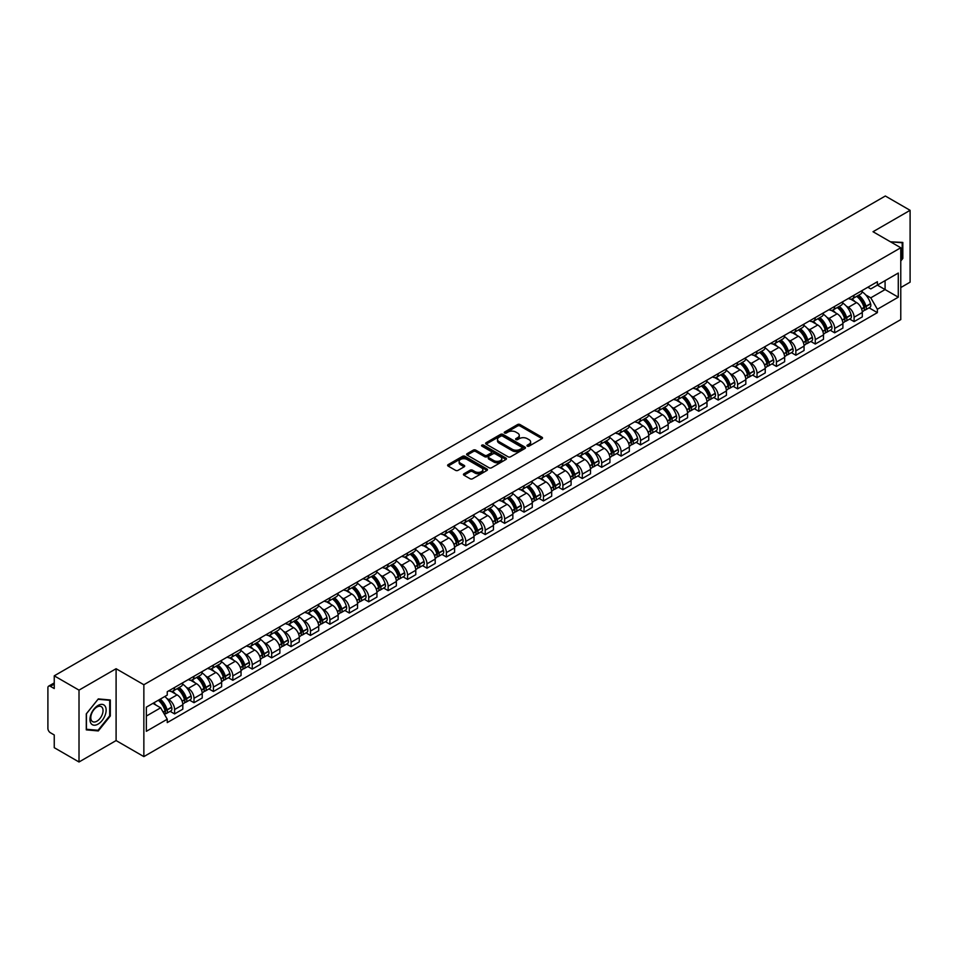 <?xml version="1.0" encoding="UTF-8"?>
<svg xmlns="http://www.w3.org/2000/svg" width="958" height="958" viewBox="0 0 958 958"><rect width="100%" height="100%" fill="white"/><g stroke="black" fill="none" stroke-linecap="round" stroke-linejoin="round"><path stroke-width="1.44" d="M527.319 446.153A1.209 0.695 0 0 0 529.032 446.153L542.012 438.656A1.724 0.994 0 0 0 542.515 437.95A1.724 0.994 0 0 0 542.012 437.243L520.026 424.55A1.724 0.994 0 0 0 517.583 424.55L504.603 432.046A1.209 0.695 0 0 0 506.315 433.028L507.991 432.058A5.532 3.197 0 0 1 515.811 432.058L517.643 433.124A5.532 3.197 0 0 1 519.26 435.375A5.532 3.197 0 0 1 517.643 437.626L515.967 438.596A1.209 0.695 0 0 0 517.667 439.59L519.356 438.62A5.532 3.197 0 0 1 527.175 438.62L529.008 439.674A5.532 3.197 0 0 1 530.624 441.937A5.532 3.197 0 0 1 529.008 444.189L527.319 445.159A1.209 0.695 0 0 0 527.319 446.153L527.319 445.159M463.947 473.779A1.724 0.994 0 0 0 463.444 474.485A1.724 0.994 0 0 0 463.947 475.192L470.127 478.749A1.724 0.994 0 0 0 472.569 478.749L486.975 470.426A1.724 0.994 0 0 0 487.49 469.719A1.724 0.994 0 0 0 486.975 469.013L464.989 456.319A1.724 0.994 0 0 0 462.546 456.319L448.128 464.642A1.724 0.994 0 0 0 447.626 465.349A1.724 0.994 0 0 0 448.128 466.055L455.589 470.354A1.724 0.994 0 0 0 458.032 470.354L464.199 466.797A1.724 0.994 0 0 0 464.702 466.091A1.724 0.994 0 0 0 464.199 465.384L460.499 463.253A4.622 2.67 0 0 1 459.145 461.361A4.622 2.67 0 0 1 461.995 458.894A4.622 2.67 0 0 1 467.037 459.481L481.515 467.839A4.622 2.67 0 0 1 482.868 469.719A4.622 2.67 0 0 1 480.018 472.186A4.622 2.67 0 0 1 474.976 471.611L472.569 470.21A1.724 0.994 0 0 0 470.127 470.21L463.947 473.779L463.947 475.192M143.856 684.742L116.098 668.72L79.011 690.131L54.247 675.833L885.336 196.007L910.1 210.317L873.013 231.728L900.771 247.751L143.856 684.742L143.856 756.604L900.771 319.601L900.771 247.751M508.111 456.81A1.724 0.994 0 0 0 510.554 456.81L524.972 448.488A1.724 0.994 0 0 0 525.475 447.793A1.724 0.994 0 0 0 524.972 447.087L502.986 434.393A1.724 0.994 0 0 0 500.543 434.393L486.125 442.716A1.724 0.994 0 0 0 485.622 443.41A1.724 0.994 0 0 0 486.125 444.117L508.111 456.81M482.389 446.404A1.209 0.695 0 0 1 483.622 446.584L483.622 445.147L505.98 458.056A1.724 0.994 0 0 1 506.483 458.75A1.724 0.994 0 0 1 505.98 459.457L491.562 467.779A1.724 0.994 0 0 1 489.119 467.779L467.133 455.086L473.3 451.553L473.3 450.116L467.133 453.673A1.724 0.994 0 0 0 466.618 454.379A1.724 0.994 0 0 0 467.133 455.086L467.133 453.673M473.3 451.553A1.724 0.994 0 0 1 475.743 451.553L475.743 450.116A1.724 0.994 0 0 0 473.3 450.116M475.743 450.116L484.664 455.266A1.724 0.994 0 0 0 487.107 455.266L491.191 452.906A1.724 0.994 0 0 0 491.705 452.2A1.724 0.994 0 0 0 491.191 451.493L481.91 446.129A1.209 0.695 0 0 1 483.622 445.147M79.011 690.131L79.011 761.993L54.247 747.683L54.247 734.966L50.391 732.738A3.521 2.036 -120 0 1 47.9 728.427L47.9 687.76A3.521 2.036 -120 0 1 48.63 686.156L54.247 682.91M900.771 287.556L910.1 282.167L910.1 210.317M79.011 761.993L116.098 740.57L143.856 756.604M54.247 675.833L54.247 688.551L50.391 686.323A3.521 2.036 -120 0 0 48.63 686.156M854.093 295.172A8.095 4.67 60 0 1 852.416 298.8L860.631 294.058A8.095 4.67 -120 0 0 862.308 290.43M846.297 306.117L848.369 307.314A8.095 4.67 60 0 1 854.093 317.23L862.308 312.488A8.095 4.67 -120 0 0 856.584 302.572L850.704 299.171M862.308 312.488L862.308 316.87L854.093 321.613L849.638 319.038M852.416 298.8A8.095 4.67 60 0 1 848.429 298.441M854.093 317.23L854.093 321.613M834.681 306.38A8.095 4.67 60 0 1 833.005 310.009L841.22 305.267A8.095 4.67 -120 0 0 842.896 301.638M830.227 330.247L834.681 332.821L842.896 328.079L842.896 323.696A8.095 4.67 -120 0 0 837.172 313.781L831.293 310.38M833.005 310.009A8.095 4.67 60 0 1 829.017 309.65M826.886 317.326L828.957 318.523A8.095 4.67 60 0 1 834.681 328.438L834.681 332.821M815.27 317.589A8.095 4.67 60 0 1 813.593 321.217L821.808 316.475A8.095 4.67 -120 0 0 823.485 312.847M810.815 341.455L815.27 344.03L823.485 339.288L823.485 334.905A8.095 4.67 -120 0 0 817.761 324.99L811.881 321.589M813.593 321.217A8.095 4.67 60 0 1 809.606 320.858M807.474 328.534L809.546 329.732A8.095 4.67 60 0 1 815.27 339.647L815.27 344.03M795.859 328.798A8.095 4.67 60 0 1 794.182 332.426L802.385 327.684A8.095 4.67 -120 0 0 804.061 324.055M791.404 352.664L795.859 355.238L804.061 350.496L804.061 346.113A8.095 4.67 -120 0 0 798.337 336.198L792.458 332.797M794.182 332.426A8.095 4.67 60 0 1 790.194 332.067M788.063 339.743L790.134 340.94A8.095 4.67 60 0 1 795.859 350.856L795.859 355.238M776.435 340.006A8.095 4.67 60 0 1 774.759 343.635L782.973 338.892A8.095 4.67 -120 0 0 784.65 335.264M771.98 363.872L776.435 366.447L784.65 361.705L784.65 357.322A8.095 4.67 -120 0 0 778.926 347.407L773.046 344.006M774.759 343.635A8.095 4.67 60 0 1 770.771 343.275M768.639 350.951L770.711 352.149A8.095 4.67 60 0 1 776.435 362.064L776.435 366.447M757.024 351.215A8.095 4.67 60 0 1 755.347 354.843L763.562 350.101A8.095 4.67 -120 0 0 765.238 346.473M752.569 375.081L757.024 377.656L765.238 372.913L765.238 368.531A8.095 4.67 -120 0 0 759.514 358.615L753.635 355.214M755.347 354.843A8.095 4.67 60 0 1 751.359 354.484M749.228 362.16L751.3 363.357A8.095 4.67 60 0 1 757.024 373.273L757.024 377.656M737.612 362.423A8.095 4.67 60 0 1 735.936 366.052L744.15 361.31A8.095 4.67 -120 0 0 745.827 357.681M733.157 386.29L737.612 388.864L745.827 384.122L745.827 379.739A8.095 4.67 -120 0 0 740.103 369.824L734.223 366.423M735.936 366.052A8.095 4.67 60 0 1 731.948 365.693M729.816 373.369L731.888 374.566A8.095 4.67 60 0 1 737.612 384.481L737.612 388.864M718.201 373.632A8.095 4.67 60 0 1 716.524 377.26L724.727 372.518A8.095 4.67 -120 0 0 726.404 368.89M713.746 397.498L718.201 400.073L726.415 395.331L726.415 390.948A8.095 4.67 -120 0 0 720.679 381.033L714.8 377.632M716.524 377.26A8.095 4.67 60 0 1 712.536 376.901M710.405 384.577L712.477 385.775A8.095 4.67 60 0 1 718.201 395.69L718.201 400.073M698.777 384.841A8.095 4.67 60 0 1 697.101 388.469L705.316 383.727A8.095 4.67 -120 0 0 706.992 380.098M694.322 408.707L698.777 411.281L706.992 406.539L706.992 402.156A8.095 4.67 -120 0 0 701.268 392.241L695.388 388.84M697.101 388.469A8.095 4.67 60 0 1 693.125 388.11M690.981 395.786L693.053 396.983A8.095 4.67 60 0 1 698.777 406.899L698.777 411.281M679.366 396.049A8.095 4.67 60 0 1 677.689 399.678L685.904 394.935A8.095 4.67 -120 0 0 687.581 391.307M674.911 419.915L679.366 422.49L687.581 417.748L687.581 413.365A8.095 4.67 -120 0 0 681.856 403.45L675.977 400.049M677.689 399.678A8.095 4.67 60 0 1 673.702 399.318M671.57 406.994L673.642 408.192A8.095 4.67 60 0 1 679.366 418.107L679.366 422.49M659.954 407.258A8.095 4.67 60 0 1 658.278 410.886L666.493 406.144A8.095 4.67 -120 0 0 668.169 402.516M655.5 431.124L659.954 433.699L668.169 428.956L668.169 424.574A8.095 4.67 -120 0 0 662.445 414.658L656.565 411.257M658.278 410.886A8.095 4.67 60 0 1 654.29 410.527M652.159 418.203L654.23 419.4A8.095 4.67 60 0 1 659.954 429.316L659.954 433.699M640.543 418.466A8.095 4.67 60 0 1 638.866 422.095L647.069 417.353A8.095 4.67 -120 0 0 648.746 413.724M636.088 442.333L640.543 444.907L648.758 440.165L648.758 435.782A8.095 4.67 -120 0 0 643.022 425.867L637.154 422.466M638.866 422.095A8.095 4.67 60 0 1 634.879 421.736M632.747 429.412L634.819 430.609A8.095 4.67 60 0 1 640.543 440.524L640.543 444.907M621.119 429.675A8.095 4.67 60 0 1 619.443 433.303L627.658 428.561A8.095 4.67 -120 0 0 629.334 424.933M616.665 453.541L621.119 456.116L629.334 451.374L629.334 446.991A8.095 4.67 -120 0 0 623.61 437.076L617.73 433.675M619.443 433.303A8.095 4.67 60 0 1 615.467 432.944M613.324 440.62L615.395 441.818A8.095 4.67 60 0 1 621.119 451.733L621.119 456.116M601.708 440.884A8.095 4.67 60 0 1 600.031 444.512L608.246 439.77A8.095 4.67 -120 0 0 609.923 436.141M597.253 464.75L601.708 467.324L609.923 462.582L609.923 458.199A8.095 4.67 -120 0 0 604.199 448.284L598.319 444.895M600.031 444.512A8.095 4.67 60 0 1 596.044 444.153M593.912 451.829L595.984 453.026A8.095 4.67 60 0 1 601.708 462.942L601.708 467.324M582.296 452.092A8.095 4.67 60 0 1 580.62 455.721L588.835 450.979A8.095 4.67 -120 0 0 590.511 447.35M577.842 475.958L582.296 478.533L590.511 473.791L590.511 469.408A8.095 4.67 -120 0 0 584.787 459.493L578.907 456.104M580.62 455.721A8.095 4.67 60 0 1 576.632 455.361M574.501 463.037L576.572 464.235A8.095 4.67 60 0 1 582.296 474.15L582.296 478.533M562.885 463.301A8.095 4.67 60 0 1 561.208 466.929L569.423 462.187A8.095 4.67 -120 0 0 571.1 458.559M558.43 487.167L562.885 489.742L571.1 484.999L571.1 480.617A8.095 4.67 -120 0 0 565.364 470.701L559.496 467.312M561.208 466.929A8.095 4.67 60 0 1 557.221 466.57M555.089 474.246L557.161 475.443A8.095 4.67 60 0 1 562.885 485.359L562.885 489.742M543.461 474.509A8.095 4.67 60 0 1 541.785 478.138L550 473.396A8.095 4.67 -120 0 0 551.676 469.767M539.007 498.376L543.461 500.95L551.676 496.208L551.676 491.825A8.095 4.67 -120 0 0 545.952 481.91L540.072 478.521M541.785 478.138A8.095 4.67 60 0 1 537.809 477.779M535.666 485.455L537.737 486.652A8.095 4.67 60 0 1 543.461 496.567L543.461 500.95M524.05 485.718A8.095 4.67 60 0 1 522.373 489.346L530.588 484.604A8.095 4.67 -120 0 0 532.265 480.976M519.595 509.584L524.05 512.159L532.265 507.417L532.265 503.034A8.095 4.67 -120 0 0 526.541 493.119L520.661 489.73M522.373 489.346A8.095 4.67 60 0 1 518.386 488.987M516.254 496.663L518.326 497.861A8.095 4.67 60 0 1 524.05 507.776L524.05 512.159M504.638 496.927A8.095 4.67 60 0 1 502.962 500.567L511.177 495.825A8.095 4.67 -120 0 0 512.853 492.184M500.184 520.793L504.638 523.367L512.853 518.625L512.853 514.242A8.095 4.67 -120 0 0 507.129 504.327L501.25 500.938M502.962 500.567A8.095 4.67 60 0 1 498.974 500.196M496.843 507.872L498.914 509.069A8.095 4.67 60 0 1 504.638 518.985L504.638 523.367M485.227 508.135A8.095 4.67 60 0 1 483.55 511.776L491.765 507.033A8.095 4.67 -120 0 0 493.442 503.393M480.772 532.001L485.227 534.576L493.442 529.834L493.442 525.451A8.095 4.67 -120 0 0 487.706 515.536L481.838 512.147M483.55 511.776A8.095 4.67 60 0 1 479.563 511.404M477.431 519.08L479.503 520.278A8.095 4.67 60 0 1 485.227 530.193L485.227 534.576M465.804 519.344A8.095 4.67 60 0 1 464.127 522.984L472.342 518.242A8.095 4.67 -120 0 0 474.018 514.602M461.349 543.21L465.804 545.785L474.018 541.042L474.018 536.66A8.095 4.67 -120 0 0 468.294 526.744L462.415 523.355M464.127 522.984A8.095 4.67 60 0 1 460.151 522.613M458.008 530.289L460.079 531.486A8.095 4.67 60 0 1 465.804 541.402L465.804 545.785M446.392 530.552A8.095 4.67 60 0 1 444.716 534.193L452.93 529.451A8.095 4.67 -120 0 0 454.607 525.81M441.937 554.419L446.392 556.993L454.607 552.251L454.607 547.868A8.095 4.67 -120 0 0 448.883 537.953L443.003 534.564M444.716 534.193A8.095 4.67 60 0 1 440.728 533.822M438.596 541.498L440.668 542.695A8.095 4.67 60 0 1 446.392 552.61L446.392 556.993M426.981 541.761A8.095 4.67 60 0 1 425.304 545.401L433.519 540.659A8.095 4.67 -120 0 0 435.195 537.019M422.526 565.627L426.981 568.202L435.195 563.46L435.195 559.077A8.095 4.67 -120 0 0 429.471 549.162L423.592 545.773M425.304 545.401A8.095 4.67 60 0 1 421.316 545.03M419.185 552.706L421.257 553.904A8.095 4.67 60 0 1 426.981 563.819L426.981 568.202M407.569 552.97A8.095 4.67 60 0 1 405.893 556.61L414.107 551.868A8.095 4.67 -120 0 0 415.784 548.227M403.114 576.836L407.569 579.41L415.784 574.668L415.784 570.285A8.095 4.67 -120 0 0 410.048 560.37L404.18 556.981M405.893 556.61A8.095 4.67 60 0 1 401.905 556.239M399.773 563.915L401.845 565.112A8.095 4.67 60 0 1 407.569 575.028L407.569 579.41M388.146 564.178A8.095 4.67 60 0 1 386.469 567.819L394.684 563.076A8.095 4.67 -120 0 0 396.361 559.436M383.691 588.044L388.146 590.619L396.361 585.877L396.361 581.494A8.095 4.67 -120 0 0 390.636 571.579L384.757 568.19M386.469 567.819A8.095 4.67 60 0 1 382.493 567.447M380.35 575.123L382.422 576.321A8.095 4.67 60 0 1 388.146 586.236L388.146 590.619M368.734 575.387A8.095 4.67 60 0 1 367.058 579.027L375.273 574.285A8.095 4.67 -120 0 0 376.949 570.645M364.279 599.253L368.734 601.828L376.949 597.085L376.949 592.703A8.095 4.67 -120 0 0 371.225 582.787L365.345 579.398M367.058 579.027A8.095 4.67 60 0 1 363.07 578.656M360.938 586.332L363.01 587.529A8.095 4.67 60 0 1 368.734 597.445L368.734 601.828M349.323 586.595A8.095 4.67 60 0 1 347.646 590.236L355.861 585.494A8.095 4.67 -120 0 0 357.538 581.853M344.868 610.462L349.323 613.036L357.538 608.294L357.538 603.911A8.095 4.67 -120 0 0 351.814 593.996L345.934 590.607M347.646 590.236A8.095 4.67 60 0 1 343.659 589.865M341.527 597.541L343.599 598.738A8.095 4.67 60 0 1 349.323 608.653L349.323 613.036M329.911 597.804A8.095 4.67 60 0 1 328.235 601.444L336.45 596.702A8.095 4.67 -120 0 0 338.126 593.062M325.457 621.682L329.911 624.245L338.126 619.503L338.126 615.12A8.095 4.67 -120 0 0 332.402 605.205L326.522 601.816M328.235 601.444A8.095 4.67 60 0 1 324.247 601.073M322.116 608.749L324.187 609.947A8.095 4.67 60 0 1 329.911 619.862L329.911 624.245M310.488 609.013A8.095 4.67 60 0 1 308.811 612.653L317.026 607.911A8.095 4.67 -120 0 0 318.703 604.27M306.033 632.891L310.488 635.453L318.703 630.711L318.703 626.328A8.095 4.67 -120 0 0 312.979 616.413L307.099 613.024M308.811 612.653A8.095 4.67 60 0 1 304.836 612.282M302.692 619.958L304.764 621.155A8.095 4.67 60 0 1 310.488 631.071L310.488 635.453M291.076 620.221A8.095 4.67 60 0 1 289.4 623.862L297.615 619.119A8.095 4.67 -120 0 0 299.291 615.479M286.622 644.099L291.076 646.662L299.291 641.92L299.291 637.537A8.095 4.67 -120 0 0 293.567 627.622L287.687 624.233M289.4 623.862A8.095 4.67 60 0 1 285.412 623.49M283.281 631.166L285.352 632.364A8.095 4.67 60 0 1 291.076 642.279L291.076 646.662M271.665 631.43A8.095 4.67 60 0 1 269.988 635.07L278.203 630.328A8.095 4.67 -120 0 0 279.88 626.688M267.21 655.308L271.665 657.871L279.88 653.128L279.88 648.746A8.095 4.67 -120 0 0 274.156 638.83L268.276 635.441M269.988 635.07A8.095 4.67 60 0 1 266.001 634.699M263.869 642.375L265.941 643.572A8.095 4.67 60 0 1 271.665 653.488L271.665 657.871M252.253 642.638A8.095 4.67 60 0 1 250.577 646.279L258.792 641.537A8.095 4.67 -120 0 0 260.468 637.896M247.799 666.517L252.253 669.079L260.468 664.337L260.468 659.954A8.095 4.67 -120 0 0 254.744 650.039L248.864 646.65M250.577 646.279A8.095 4.67 60 0 1 246.589 645.908M244.458 653.584L246.529 654.781A8.095 4.67 60 0 1 252.253 664.696L252.253 669.079M232.83 653.847A8.095 4.67 60 0 1 231.153 657.487L239.368 652.745A8.095 4.67 -120 0 0 241.045 649.105M228.375 677.725L232.83 680.288L241.045 675.546L241.045 671.163A8.095 4.67 -120 0 0 235.321 661.248L229.441 657.859M231.153 657.487A8.095 4.67 60 0 1 227.178 657.116M225.034 664.792L227.106 665.99A8.095 4.67 60 0 1 232.83 675.905L232.83 680.288M213.418 665.056A8.095 4.67 60 0 1 211.742 668.696L219.957 663.954A8.095 4.67 -120 0 0 221.633 660.313M208.964 688.934L213.418 691.496L221.633 686.754L221.633 682.371A8.095 4.67 -120 0 0 215.909 672.456L210.03 669.067M211.742 668.696A8.095 4.67 60 0 1 207.754 668.325M205.623 676.001L207.694 677.198A8.095 4.67 60 0 1 213.418 687.114L213.418 691.496M194.007 676.264A8.095 4.67 60 0 1 192.33 679.905L200.545 675.162A8.095 4.67 -120 0 0 202.222 671.522M189.552 700.142L194.007 702.705L202.222 697.963L202.222 693.58A8.095 4.67 -120 0 0 196.498 683.665L190.618 680.276M192.33 679.905A8.095 4.67 60 0 1 188.343 679.533M186.211 687.221L188.283 688.407A8.095 4.67 60 0 1 194.007 698.322L194.007 702.705M174.596 687.473A8.095 4.67 60 0 1 172.919 691.113L181.134 686.371A8.095 4.67 -120 0 0 182.81 682.731M170.141 711.351L174.596 713.914L182.81 709.171L182.81 704.789A8.095 4.67 -120 0 0 177.086 694.873L171.207 691.484M172.919 691.113A8.095 4.67 60 0 1 168.931 690.742M166.8 698.43L168.871 699.615A8.095 4.67 60 0 1 174.596 709.531L174.596 713.914M867.852 287.232L870.774 288.921L898.281 273.042L885.084 280.658L885.084 289.567L870.774 297.83L865.721 294.908M146.346 716.069L160.657 707.806L167.255 719.23L146.346 731.301L146.346 707.16L167.255 695.089L167.255 691.712L877.372 281.736L877.372 285.113L898.281 297.184L877.372 309.254L870.774 297.83M898.281 273.042L898.281 297.184M167.255 719.23L167.255 722.607L877.372 312.631L877.372 309.254M900.771 261.007L902.819 258.444L902.819 242.434L890.461 241.799M116.098 668.72L116.098 740.57M86.292 729.864L98.303 730.942L110.314 715.997L110.314 699.987L98.303 698.909L86.292 713.854L86.292 729.864M160.657 707.806L152.933 703.352M869.062 307.829L877.372 312.631M902.197 258.085L902.819 258.444M97.033 730.2L98.303 730.942M109.691 715.638L110.314 715.997M527.81 446.32L529.008 445.626A5.532 3.197 0 0 0 530.624 443.374L530.624 441.937M519.26 435.375L519.26 436.812A5.532 3.197 0 0 1 517.643 439.063L516.446 439.758M542.012 437.243L542.012 438.656L520.026 425.987A1.724 0.994 0 0 0 517.583 425.987L505.082 433.196M524.948 448.512L502.986 435.83A1.724 0.994 0 0 0 500.543 435.83L486.149 444.129M521.918 448.284A1.209 0.695 0 0 0 521.918 447.29L502.615 436.153A1.209 0.695 0 0 0 500.902 436.153L499.13 437.171A5.532 3.197 0 0 0 497.513 439.435A5.532 3.197 0 0 0 499.13 441.686L512.326 449.302A5.532 3.197 0 0 0 520.146 449.302L521.918 448.284L521.918 449.721A1.209 0.695 0 0 0 522.266 449.23L522.266 447.793M497.513 439.435L497.513 440.872A5.532 3.197 0 0 0 499.13 443.123L499.13 441.686M521.918 449.721L520.146 450.739A5.532 3.197 0 0 1 512.326 450.739L499.13 443.123M475.743 451.553L484.664 456.703A1.724 0.994 0 0 0 487.107 456.703L491.191 454.343A1.724 0.994 0 0 0 491.705 453.637L491.705 452.2M483.622 446.584L505.956 459.469M493.909 460.606A4.622 2.67 0 0 0 498.95 461.181A4.622 2.67 0 0 0 501.8 458.714A4.622 2.67 0 0 0 500.447 456.834L495.346 453.888A1.724 0.994 0 0 0 492.903 453.888L488.808 456.248A1.724 0.994 0 0 0 488.305 456.954A1.724 0.994 0 0 0 488.808 457.661L493.909 460.606L493.909 462.043A4.622 2.67 0 0 0 498.95 462.618A4.622 2.67 0 0 0 501.8 460.151L501.8 458.714M488.305 456.954L488.305 458.391A1.724 0.994 0 0 0 488.808 459.098L488.808 457.661M493.909 462.043L488.808 459.098M482.868 469.719L482.868 471.156A4.622 2.67 0 0 1 480.018 473.623A4.622 2.67 0 0 1 474.976 473.048L472.569 471.647A1.724 0.994 0 0 0 470.127 471.647L463.971 475.204M459.145 461.361L459.145 462.798A4.622 2.67 0 0 0 460.499 464.69L460.499 463.253M464.175 466.809L460.499 464.69M486.975 469.013L486.975 470.426L464.989 457.756A1.724 0.994 0 0 0 462.546 457.756L448.152 466.067M857.147 296.07A11.089 6.407 60 0 1 857.206 296.106A11.089 6.407 60 0 1 864.499 306.057L864.571 306.285A2.155 1.245 60 0 1 864.224 307.973A2.155 1.245 60 0 1 864.176 307.997M856.668 296.345A13.376 7.724 60 0 1 864.02 307.386L864.08 307.614A4.443 2.563 60 0 1 863.386 311.111L862.272 311.745M864.14 310.129A4.443 2.563 -120 0 0 865.373 309.961A4.443 2.563 -120 0 0 866.08 306.464L866.008 306.237A13.376 7.724 -120 0 0 858.655 295.196M862.14 291.843A13.376 7.724 60 0 1 870.547 303.614L870.618 303.842A4.443 2.563 60 0 1 869.912 307.338L865.373 309.961M852.105 298.956A13.376 7.724 60 0 1 854.895 301.59M861.398 301.614L863.11 302.596M890.485 241.811L902.197 242.757L902.197 258.265L900.771 260.049M901.43 242.314L902.197 242.757M105.057 706.07A11.436 6.61 120 0 0 94.004 709.028A11.436 6.61 120 0 0 91.046 723.494A11.436 6.61 120 0 0 102.099 720.536A11.436 6.61 120 0 0 105.057 706.07M102.219 707.531A8.658 5.006 120 0 0 101.249 706.621A8.658 5.006 120 0 0 93.189 710.668A8.658 5.006 120 0 0 91.621 720.727A8.658 5.006 120 0 0 92.591 721.625A8.658 5.006 120 0 0 100.65 717.578A8.658 5.006 120 0 0 102.219 707.531M98.051 730.295L86.424 729.254L86.424 713.746L98.051 699.268L109.691 700.31L109.691 715.818L98.051 730.295M108.925 699.855L109.691 700.31M837.735 307.279A11.089 6.407 60 0 1 837.795 307.314A11.089 6.407 60 0 1 845.088 317.266L845.16 317.493A2.155 1.245 60 0 1 844.812 319.182A2.155 1.245 60 0 1 844.764 319.206M837.256 307.554A13.376 7.724 60 0 1 844.609 318.595L844.669 318.822A4.443 2.563 60 0 1 843.962 322.319L842.86 322.954M844.728 321.337A4.443 2.563 -120 0 0 845.962 321.169A4.443 2.563 -120 0 0 846.656 317.673L846.597 317.445A13.376 7.724 -120 0 0 839.244 306.404M842.729 303.051A13.376 7.724 60 0 1 851.135 314.823L851.207 315.05A4.443 2.563 60 0 1 850.5 318.547L845.962 321.169M832.694 310.164A13.376 7.724 60 0 1 835.484 312.799M841.986 312.823L843.699 313.805M818.324 318.487A11.089 6.407 60 0 1 818.383 318.523A11.089 6.407 60 0 1 825.676 328.474L825.736 328.702A2.155 1.245 60 0 1 825.401 330.39A2.155 1.245 60 0 1 825.353 330.414M817.833 318.763A13.376 7.724 60 0 1 825.185 329.803L825.257 330.031A4.443 2.563 60 0 1 824.551 333.528L823.449 334.162M825.317 332.546A4.443 2.563 -120 0 0 826.538 332.378A4.443 2.563 -120 0 0 827.245 328.881L827.185 328.654A13.376 7.724 -120 0 0 819.832 317.613M823.317 314.26A13.376 7.724 60 0 1 831.724 326.031L831.784 326.259A4.443 2.563 60 0 1 831.089 329.756L826.538 332.378M813.27 321.373A13.376 7.724 60 0 1 816.072 324.008M822.575 324.032L824.275 325.013M798.912 329.696A11.089 6.407 60 0 1 798.96 329.732A11.089 6.407 60 0 1 806.265 339.683L806.325 339.91A2.155 1.245 60 0 1 805.989 341.599A2.155 1.245 60 0 1 805.941 341.623M798.421 329.971A13.376 7.724 60 0 1 805.774 341.012L805.846 341.24A4.443 2.563 60 0 1 805.139 344.736L804.037 345.371M805.894 343.754A4.443 2.563 -120 0 0 807.127 343.587A4.443 2.563 -120 0 0 807.834 340.09L807.762 339.862A13.376 7.724 -120 0 0 800.421 328.822M803.894 325.469A13.376 7.724 60 0 1 812.312 337.24L812.372 337.467A4.443 2.563 60 0 1 811.677 340.964L807.127 343.587M793.859 332.582A13.376 7.724 60 0 1 796.661 335.216M803.163 335.24L804.864 336.222M779.489 340.904A11.089 6.407 60 0 1 779.549 340.94A11.089 6.407 60 0 1 786.841 350.891L786.913 351.119A2.155 1.245 60 0 1 786.566 352.807A2.155 1.245 60 0 1 786.518 352.831M779.01 341.18A13.376 7.724 60 0 1 786.362 352.221L786.422 352.448A4.443 2.563 60 0 1 785.728 355.945L784.614 356.58M786.482 354.963A4.443 2.563 -120 0 0 787.715 354.795A4.443 2.563 -120 0 0 788.422 351.299L788.35 351.071A13.376 7.724 -120 0 0 780.998 340.03M784.482 336.677A13.376 7.724 60 0 1 792.889 348.449L792.961 348.676A4.443 2.563 60 0 1 792.254 352.173L787.715 354.795M774.447 343.79A13.376 7.724 60 0 1 777.237 346.425M783.74 346.449L785.452 347.431M760.077 352.113A11.089 6.407 60 0 1 760.137 352.149A11.089 6.407 60 0 1 767.43 362.1L767.502 362.328A2.155 1.245 60 0 1 767.154 364.016A2.155 1.245 60 0 1 767.107 364.04M759.598 352.4A13.376 7.724 60 0 1 766.951 363.429L767.011 363.657A4.443 2.563 60 0 1 766.304 367.154L765.202 367.788M767.071 366.172A4.443 2.563 -120 0 0 768.304 366.004A4.443 2.563 -120 0 0 768.999 362.507L768.939 362.28A13.376 7.724 -120 0 0 761.586 351.251M765.071 347.886A13.376 7.724 60 0 1 773.477 359.657L773.549 359.885A4.443 2.563 60 0 1 772.843 363.381L768.304 366.004M755.036 354.999A13.376 7.724 60 0 1 757.826 357.633M764.328 357.657L766.041 358.639M740.666 363.321A11.089 6.407 60 0 1 740.726 363.357A11.089 6.407 60 0 1 748.018 373.309L748.078 373.536A2.155 1.245 60 0 1 747.743 375.225A2.155 1.245 60 0 1 747.695 375.249M740.175 363.609A13.376 7.724 60 0 1 747.527 374.638L747.599 374.865A4.443 2.563 60 0 1 746.893 378.362L745.791 378.997M747.659 377.38A4.443 2.563 -120 0 0 748.881 377.212A4.443 2.563 -120 0 0 749.587 373.716L749.527 373.488A13.376 7.724 -120 0 0 742.175 362.459M745.659 359.094A13.376 7.724 60 0 1 754.066 370.866L754.126 371.093A4.443 2.563 60 0 1 753.431 374.59L748.881 377.212M735.624 366.207A13.376 7.724 60 0 1 738.414 368.842M744.917 368.866L746.617 369.848M721.254 374.53A11.089 6.407 60 0 1 721.302 374.566A11.089 6.407 60 0 1 728.607 384.517L728.667 384.745A2.155 1.245 60 0 1 728.331 386.433A2.155 1.245 60 0 1 728.284 386.457M720.763 374.817A13.376 7.724 60 0 1 728.116 385.846L728.188 386.074A4.443 2.563 60 0 1 727.481 389.571L726.38 390.205M728.236 388.589A4.443 2.563 -120 0 0 729.469 388.421A4.443 2.563 -120 0 0 730.176 384.924L730.104 384.697A13.376 7.724 -120 0 0 722.763 373.668M726.236 370.315A13.376 7.724 60 0 1 734.654 382.074L734.714 382.302A4.443 2.563 60 0 1 734.02 385.799L729.469 388.421M716.201 377.416A13.376 7.724 60 0 1 719.003 380.051M725.505 380.075L727.206 381.056M701.831 385.739A11.089 6.407 60 0 1 701.891 385.775A11.089 6.407 60 0 1 709.183 395.726L709.255 395.953A2.155 1.245 60 0 1 708.908 397.642A2.155 1.245 60 0 1 708.86 397.666M701.352 386.026A13.376 7.724 60 0 1 708.704 397.055L708.764 397.283A4.443 2.563 60 0 1 708.07 400.779L706.956 401.414M708.824 399.797A4.443 2.563 -120 0 0 710.058 399.63A4.443 2.563 -120 0 0 710.764 396.133L710.692 395.905A13.376 7.724 -120 0 0 703.34 384.876M706.824 381.524A13.376 7.724 60 0 1 715.231 393.283L715.303 393.51A4.443 2.563 60 0 1 714.596 397.007L710.058 399.63M696.789 388.625A13.376 7.724 60 0 1 699.58 391.271M706.082 391.283L707.794 392.265M682.419 396.947A11.089 6.407 60 0 1 682.479 396.983A11.089 6.407 60 0 1 689.772 406.934L689.844 407.162A2.155 1.245 60 0 1 689.497 408.85A2.155 1.245 60 0 1 689.449 408.874M681.94 397.235A13.376 7.724 60 0 1 689.293 408.264L689.353 408.491A4.443 2.563 60 0 1 688.646 411.988L687.545 412.623M689.413 411.006A4.443 2.563 -120 0 0 690.646 410.838A4.443 2.563 -120 0 0 691.341 407.342L691.281 407.114A13.376 7.724 -120 0 0 683.928 396.085M687.413 392.732A13.376 7.724 60 0 1 695.819 404.492L695.891 404.719A4.443 2.563 60 0 1 695.185 408.216L690.646 410.838M677.378 399.833A13.376 7.724 60 0 1 680.168 402.48M686.67 402.492L688.383 403.474M663.008 408.156A11.089 6.407 60 0 1 663.068 408.192A11.089 6.407 60 0 1 670.361 418.143L670.42 418.371A2.155 1.245 60 0 1 670.085 420.059A2.155 1.245 60 0 1 670.037 420.083M662.529 408.443A13.376 7.724 60 0 1 669.87 419.472L669.941 419.7A4.443 2.563 60 0 1 669.235 423.196L668.133 423.831M670.001 422.215A4.443 2.563 -120 0 0 671.223 422.047A4.443 2.563 -120 0 0 671.929 418.55L671.869 418.323A13.376 7.724 -120 0 0 664.517 407.294M668.001 403.941A13.376 7.724 60 0 1 676.408 415.7L676.468 415.928A4.443 2.563 60 0 1 675.773 419.424L671.223 422.047M657.966 411.042A13.376 7.724 60 0 1 660.757 413.688M667.259 413.7L668.959 414.682M643.596 419.364A11.089 6.407 60 0 1 643.644 419.4A11.089 6.407 60 0 1 650.949 429.352L651.009 429.579A2.155 1.245 60 0 1 650.674 431.268A2.155 1.245 60 0 1 650.626 431.292M643.105 419.652A13.376 7.724 60 0 1 650.458 430.681L650.53 430.908A4.443 2.563 60 0 1 649.823 434.405L648.722 435.04M650.578 433.423A4.443 2.563 -120 0 0 651.811 433.256A4.443 2.563 -120 0 0 652.518 429.759L652.446 429.531A13.376 7.724 -120 0 0 645.105 418.502M648.578 415.149A13.376 7.724 60 0 1 656.996 426.909L657.056 427.136A4.443 2.563 60 0 1 656.362 430.633L651.811 433.256M638.543 422.25A13.376 7.724 60 0 1 641.345 424.897M647.847 424.909L649.548 425.891M624.185 430.573A11.089 6.407 60 0 1 624.233 430.609A11.089 6.407 60 0 1 631.526 440.56L631.597 440.788A2.155 1.245 60 0 1 631.25 442.476A2.155 1.245 60 0 1 631.202 442.512M623.694 430.861A13.376 7.724 60 0 1 631.047 441.889L631.106 442.117A4.443 2.563 60 0 1 630.412 445.614L629.298 446.248M631.166 444.632A4.443 2.563 -120 0 0 632.4 444.464A4.443 2.563 -120 0 0 633.106 440.967L633.034 440.74A13.376 7.724 -120 0 0 625.682 429.711M629.166 426.358A13.376 7.724 60 0 1 637.573 438.117L637.645 438.345A4.443 2.563 60 0 1 636.938 441.842L632.4 444.464M619.131 433.459A13.376 7.724 60 0 1 621.922 436.106M628.424 436.118L630.136 437.099M604.761 441.782A11.089 6.407 60 0 1 604.821 441.818A11.089 6.407 60 0 1 612.114 451.769L612.186 451.996A2.155 1.245 60 0 1 611.839 453.685A2.155 1.245 60 0 1 611.791 453.721M604.282 442.069A13.376 7.724 60 0 1 611.635 453.098L611.695 453.326A4.443 2.563 60 0 1 610.988 456.822L609.887 457.457M611.755 455.84A4.443 2.563 -120 0 0 612.988 455.673A4.443 2.563 -120 0 0 613.683 452.176L613.623 451.948A13.376 7.724 -120 0 0 606.27 440.919M609.755 437.566A13.376 7.724 60 0 1 618.161 449.326L618.233 449.553A4.443 2.563 60 0 1 617.527 453.05L612.988 455.673M599.72 444.668A13.376 7.724 60 0 1 602.51 447.314M609.013 447.326L610.725 448.308M585.35 452.99A11.089 6.407 60 0 1 585.41 453.026A11.089 6.407 60 0 1 592.703 462.977L592.763 463.205A2.155 1.245 60 0 1 592.427 464.893A2.155 1.245 60 0 1 592.379 464.929M584.871 453.278A13.376 7.724 60 0 1 592.212 464.307L592.284 464.534A4.443 2.563 60 0 1 591.577 468.031L590.475 468.666M592.343 467.049A4.443 2.563 -120 0 0 593.565 466.881A4.443 2.563 -120 0 0 594.271 463.385L594.211 463.157A13.376 7.724 -120 0 0 586.859 452.128M590.344 448.775A13.376 7.724 60 0 1 598.75 460.535L598.81 460.762A4.443 2.563 60 0 1 598.115 464.259L593.565 466.881M580.308 455.876A13.376 7.724 60 0 1 583.099 458.523M589.601 458.535L591.302 459.517M565.938 464.199A11.089 6.407 60 0 1 565.986 464.235A11.089 6.407 60 0 1 573.291 474.186L573.351 474.414A2.155 1.245 60 0 1 573.016 476.102A2.155 1.245 60 0 1 572.968 476.138M565.448 464.486A13.376 7.724 60 0 1 572.8 475.515L572.872 475.755A4.443 2.563 60 0 1 572.166 479.239L571.064 479.874M572.92 478.258A4.443 2.563 -120 0 0 574.153 478.09A4.443 2.563 -120 0 0 574.86 474.605L574.788 474.366A13.376 7.724 -120 0 0 567.447 463.337M570.92 459.984A13.376 7.724 60 0 1 579.339 471.743L579.398 471.983A4.443 2.563 60 0 1 578.704 475.467L574.153 478.09M560.885 467.085A13.376 7.724 60 0 1 563.687 469.731M570.19 469.743L571.89 470.725M546.527 475.408A11.089 6.407 60 0 1 546.575 475.443A11.089 6.407 60 0 1 553.868 485.395L553.94 485.622A2.155 1.245 60 0 1 553.592 487.311A2.155 1.245 60 0 1 553.544 487.347M546.036 475.695A13.376 7.724 60 0 1 553.389 486.724L553.449 486.963A4.443 2.563 60 0 1 552.754 490.448L551.64 491.083M553.508 489.466A4.443 2.563 -120 0 0 554.742 489.299A4.443 2.563 -120 0 0 555.448 485.814L555.377 485.574A13.376 7.724 -120 0 0 548.024 474.545M551.509 471.192A13.376 7.724 60 0 1 559.915 482.952L559.987 483.191A4.443 2.563 60 0 1 559.28 486.676L554.742 489.299M541.474 478.293A13.376 7.724 60 0 1 544.264 480.94M550.766 480.952L552.479 481.934M527.104 486.616A11.089 6.407 60 0 1 527.163 486.652A11.089 6.407 60 0 1 534.456 496.603L534.528 496.831A2.155 1.245 60 0 1 534.181 498.519A2.155 1.245 60 0 1 534.133 498.555M526.625 486.904A13.376 7.724 60 0 1 533.977 497.932L534.037 498.172A4.443 2.563 60 0 1 533.331 501.657L532.229 502.291M534.097 500.675A4.443 2.563 -120 0 0 535.33 500.507A4.443 2.563 -120 0 0 536.025 497.022L535.965 496.783A13.376 7.724 -120 0 0 528.612 485.754M532.097 482.401A13.376 7.724 60 0 1 540.504 494.16L540.575 494.4A4.443 2.563 60 0 1 539.869 497.885L535.33 500.507M522.062 489.502A13.376 7.724 60 0 1 524.852 492.149M531.355 492.161L533.067 493.142M507.692 497.825A11.089 6.407 60 0 1 507.752 497.861A11.089 6.407 60 0 1 515.045 507.812L515.105 508.039A2.155 1.245 60 0 1 514.769 509.728A2.155 1.245 60 0 1 514.721 509.764M507.213 498.112A13.376 7.724 60 0 1 514.554 509.141L514.626 509.381A4.443 2.563 60 0 1 513.919 512.865L512.817 513.5M514.686 511.883A4.443 2.563 -120 0 0 515.907 511.716A4.443 2.563 -120 0 0 516.613 508.231L516.554 507.991A13.376 7.724 -120 0 0 509.201 496.962M512.686 493.609A13.376 7.724 60 0 1 521.092 505.369L521.152 505.608A4.443 2.563 60 0 1 520.457 509.093L515.907 511.716M502.651 500.723A13.376 7.724 60 0 1 505.441 503.357M511.943 503.369L513.644 504.351M488.281 509.033A11.089 6.407 60 0 1 488.329 509.069A11.089 6.407 60 0 1 495.633 519.02L495.693 519.248A2.155 1.245 60 0 1 495.358 520.948A2.155 1.245 60 0 1 495.31 520.972M487.79 509.321A13.376 7.724 60 0 1 495.142 520.35L495.214 520.589A4.443 2.563 60 0 1 494.508 524.074L493.406 524.709M495.262 523.092A4.443 2.563 -120 0 0 496.495 522.924A4.443 2.563 -120 0 0 497.202 519.44L497.13 519.2A13.376 7.724 -120 0 0 489.789 508.171M493.274 504.818A13.376 7.724 60 0 1 501.681 516.578L501.741 516.817A4.443 2.563 60 0 1 501.046 520.302L496.495 522.924M483.227 511.931A13.376 7.724 60 0 1 486.029 514.566M492.532 514.578L494.232 515.56M468.869 520.242A11.089 6.407 60 0 1 468.917 520.278A11.089 6.407 60 0 1 476.21 530.229L476.282 530.457A2.155 1.245 60 0 1 475.934 532.157A2.155 1.245 60 0 1 475.886 532.181M468.378 520.529A13.376 7.724 60 0 1 475.731 531.558L475.791 531.798A4.443 2.563 60 0 1 475.096 535.283L473.982 535.917M475.851 534.301A4.443 2.563 -120 0 0 477.084 534.133A4.443 2.563 -120 0 0 477.791 530.648L477.719 530.409A13.376 7.724 -120 0 0 470.366 519.38M473.851 516.027A13.376 7.724 60 0 1 482.257 527.786L482.329 528.026A4.443 2.563 60 0 1 481.623 531.51L477.084 534.133M463.816 523.14A13.376 7.724 60 0 1 466.606 525.774M473.108 525.786L474.821 526.768M449.446 531.451A11.089 6.407 60 0 1 449.506 531.486A11.089 6.407 60 0 1 456.798 541.438L456.87 541.665A2.155 1.245 60 0 1 456.523 543.366A2.155 1.245 60 0 1 456.475 543.39M448.967 531.738A13.376 7.724 60 0 1 456.319 542.767L456.379 543.006A4.443 2.563 60 0 1 455.673 546.491L454.571 547.126M456.439 545.509A4.443 2.563 -120 0 0 457.673 545.341A4.443 2.563 -120 0 0 458.367 541.857L458.307 541.617A13.376 7.724 -120 0 0 450.955 530.588M454.439 527.235A13.376 7.724 60 0 1 462.846 538.995L462.918 539.234A4.443 2.563 60 0 1 462.211 542.719L457.673 545.341M444.404 534.348A13.376 7.724 60 0 1 447.194 536.983M453.697 536.995L455.409 537.989M430.034 542.659A11.089 6.407 60 0 1 430.094 542.695A11.089 6.407 60 0 1 437.387 552.646L437.447 552.874A2.155 1.245 60 0 1 437.111 554.574A2.155 1.245 60 0 1 437.064 554.598M429.555 542.947A13.376 7.724 60 0 1 436.896 553.975L436.968 554.215A4.443 2.563 60 0 1 436.261 557.7L435.16 558.334M437.028 556.718A4.443 2.563 -120 0 0 438.261 556.55A4.443 2.563 -120 0 0 438.956 553.065L438.896 552.826A13.376 7.724 -120 0 0 431.543 541.797M435.028 538.444A13.376 7.724 60 0 1 443.434 550.203L443.494 550.443A4.443 2.563 60 0 1 442.8 553.928L438.261 556.55M424.993 545.557A13.376 7.724 60 0 1 427.783 548.192M434.285 548.204L435.986 549.197M410.623 553.868A11.089 6.407 60 0 1 410.671 553.904A11.089 6.407 60 0 1 417.975 563.855L418.035 564.082A2.155 1.245 60 0 1 417.7 565.783A2.155 1.245 60 0 1 417.652 565.807M410.132 554.155A13.376 7.724 60 0 1 417.484 565.184L417.556 565.424A4.443 2.563 60 0 1 416.85 568.908L415.748 569.543M417.604 567.926A4.443 2.563 -120 0 0 418.838 567.759A4.443 2.563 -120 0 0 419.544 564.274L419.472 564.034A13.376 7.724 -120 0 0 412.132 553.005M415.616 549.653A13.376 7.724 60 0 1 424.023 561.412L424.083 561.651A4.443 2.563 60 0 1 423.388 565.136L418.838 567.759M405.569 556.766A13.376 7.724 60 0 1 408.371 559.4M414.874 559.412L416.574 560.406M391.211 565.076A11.089 6.407 60 0 1 391.259 565.112A11.089 6.407 60 0 1 398.552 575.063L398.624 575.291A2.155 1.245 60 0 1 398.277 576.991A2.155 1.245 60 0 1 398.229 577.015M390.72 565.364A13.376 7.724 60 0 1 398.073 576.393L398.133 576.632A4.443 2.563 60 0 1 397.438 580.117L396.325 580.752M398.193 579.135A4.443 2.563 -120 0 0 399.426 578.967A4.443 2.563 -120 0 0 400.133 575.483L400.061 575.243A13.376 7.724 -120 0 0 392.708 564.214M396.193 560.861A13.376 7.724 60 0 1 404.611 572.621L404.671 572.86A4.443 2.563 60 0 1 403.965 576.345L399.426 578.967M386.158 567.974A13.376 7.724 60 0 1 388.948 570.609M395.45 570.621L397.163 571.615M371.788 576.285A11.089 6.407 60 0 1 371.848 576.321A11.089 6.407 60 0 1 379.14 586.272L379.212 586.5A2.155 1.245 60 0 1 378.865 588.2A2.155 1.245 60 0 1 378.817 588.224M371.309 576.572A13.376 7.724 60 0 1 378.661 587.613L378.721 587.841A4.443 2.563 60 0 1 378.015 591.326L376.913 591.96M378.781 590.344A4.443 2.563 -120 0 0 380.015 590.176A4.443 2.563 -120 0 0 380.709 586.691L380.649 586.464A13.376 7.724 -120 0 0 373.297 575.423M376.781 572.07A13.376 7.724 60 0 1 385.188 583.829L385.26 584.069A4.443 2.563 60 0 1 384.553 587.553L380.015 590.176M366.746 579.183A13.376 7.724 60 0 1 369.537 581.817M376.039 581.829L377.751 582.823M352.376 587.505A11.089 6.407 60 0 1 352.436 587.529A11.089 6.407 60 0 1 359.729 597.481L359.789 597.708A2.155 1.245 60 0 1 359.454 599.409A2.155 1.245 60 0 1 359.406 599.433M351.897 587.781A13.376 7.724 60 0 1 359.238 598.822L359.31 599.049A4.443 2.563 60 0 1 358.603 602.534L357.502 603.169M359.37 601.552A4.443 2.563 -120 0 0 360.603 601.385A4.443 2.563 -120 0 0 361.298 597.9L361.238 597.672A13.376 7.724 -120 0 0 353.885 586.631M357.37 583.278A13.376 7.724 60 0 1 365.776 595.05L365.836 595.277A4.443 2.563 60 0 1 365.142 598.762L360.603 601.385M347.335 590.391A13.376 7.724 60 0 1 350.125 593.026M356.627 593.038L358.328 594.032M332.965 598.714A11.089 6.407 60 0 1 333.013 598.738A11.089 6.407 60 0 1 340.318 608.689L340.377 608.917A2.155 1.245 60 0 1 340.042 610.617A2.155 1.245 60 0 1 339.994 610.641M332.474 598.99A13.376 7.724 60 0 1 339.827 610.03L339.898 610.258A4.443 2.563 60 0 1 339.192 613.743L338.09 614.377M339.946 612.761A4.443 2.563 -120 0 0 341.18 612.593A4.443 2.563 -120 0 0 341.886 609.108L341.814 608.881A13.376 7.724 -120 0 0 334.474 597.84M337.958 594.487A13.376 7.724 60 0 1 346.365 606.258L346.425 606.486A4.443 2.563 60 0 1 345.73 609.971L341.18 612.593M327.911 601.6A13.376 7.724 60 0 1 330.714 604.235M337.216 604.247L338.916 605.24M313.553 609.923A11.089 6.407 60 0 1 313.601 609.947A11.089 6.407 60 0 1 320.894 619.898L320.966 620.125A2.155 1.245 60 0 1 320.619 621.826A2.155 1.245 60 0 1 320.571 621.85M313.062 610.198A13.376 7.724 60 0 1 320.415 621.239L320.475 621.467A4.443 2.563 60 0 1 319.78 624.951L318.667 625.586M320.535 623.969A4.443 2.563 -120 0 0 321.768 623.802A4.443 2.563 -120 0 0 322.475 620.317L322.403 620.089A13.376 7.724 -120 0 0 315.05 609.048M318.535 605.696A13.376 7.724 60 0 1 326.953 617.467L327.013 617.694A4.443 2.563 60 0 1 326.307 621.179L321.768 623.802M308.5 612.809A13.376 7.724 60 0 1 311.29 615.443M317.793 615.455L319.505 616.449M294.13 621.131A11.089 6.407 60 0 1 294.19 621.155A11.089 6.407 60 0 1 301.483 631.106L301.554 631.334A2.155 1.245 60 0 1 301.207 633.034A2.155 1.245 60 0 1 301.159 633.058M293.651 621.407A13.376 7.724 60 0 1 301.004 632.448L301.063 632.675A4.443 2.563 60 0 1 300.357 636.16L299.255 636.795M301.123 635.178A4.443 2.563 -120 0 0 302.357 635.01A4.443 2.563 -120 0 0 303.051 631.526L302.991 631.298A13.376 7.724 -120 0 0 295.639 620.257M299.124 616.904A13.376 7.724 60 0 1 307.53 628.676L307.602 628.903A4.443 2.563 60 0 1 306.895 632.388L302.357 635.01M289.088 624.017A13.376 7.724 60 0 1 291.879 626.652M298.381 626.664L300.094 627.658M274.718 632.34A11.089 6.407 60 0 1 274.778 632.364A11.089 6.407 60 0 1 282.071 642.315L282.131 642.543A2.155 1.245 60 0 1 281.796 644.243A2.155 1.245 60 0 1 281.748 644.267M274.239 632.615A13.376 7.724 60 0 1 281.58 643.656L281.652 643.884A4.443 2.563 60 0 1 280.945 647.369L279.844 648.003M281.712 646.387A4.443 2.563 -120 0 0 282.945 646.219A4.443 2.563 -120 0 0 283.64 642.734L283.58 642.507A13.376 7.724 -120 0 0 276.227 631.466M279.712 628.113A13.376 7.724 60 0 1 288.118 639.884L288.178 640.112A4.443 2.563 60 0 1 287.484 643.596L282.945 646.219M269.677 635.226A13.376 7.724 60 0 1 272.467 637.86M278.97 637.872L280.67 638.866M255.307 643.548A11.089 6.407 60 0 1 255.355 643.572A11.089 6.407 60 0 1 262.66 653.524L262.72 653.751A2.155 1.245 60 0 1 262.384 655.452A2.155 1.245 60 0 1 262.336 655.476M254.816 643.824A13.376 7.724 60 0 1 262.169 654.865L262.241 655.092A4.443 2.563 60 0 1 261.534 658.577L260.432 659.212M262.288 657.595A4.443 2.563 -120 0 0 263.522 657.428A4.443 2.563 -120 0 0 264.228 653.943L264.157 653.715A13.376 7.724 -120 0 0 256.816 642.674M260.301 639.321A13.376 7.724 60 0 1 268.707 651.093L268.767 651.32A4.443 2.563 60 0 1 268.072 654.805L263.522 657.428M250.254 646.434A13.376 7.724 60 0 1 253.056 649.069M259.558 649.081L261.259 650.075M235.896 654.757A11.089 6.407 60 0 1 235.943 654.781A11.089 6.407 60 0 1 243.236 664.732L243.308 664.96A2.155 1.245 60 0 1 242.973 666.66A2.155 1.245 60 0 1 242.913 666.684M235.405 655.033A13.376 7.724 60 0 1 242.757 666.073L242.817 666.301A4.443 2.563 60 0 1 242.123 669.786L241.009 670.42M242.877 668.804A4.443 2.563 -120 0 0 244.11 668.636A4.443 2.563 -120 0 0 244.817 665.151L244.745 664.924A13.376 7.724 -120 0 0 237.392 653.883M240.877 650.53A13.376 7.724 60 0 1 249.296 662.301L249.355 662.529A4.443 2.563 60 0 1 248.649 666.014L244.11 668.636M230.842 657.643A13.376 7.724 60 0 1 233.632 660.278M240.135 660.29L241.847 661.283M216.472 665.966A11.089 6.407 60 0 1 216.532 665.99A11.089 6.407 60 0 1 223.825 675.941L223.897 676.168A2.155 1.245 60 0 1 223.549 677.869A2.155 1.245 60 0 1 223.501 677.893M215.993 666.241A13.376 7.724 60 0 1 223.346 677.282L223.406 677.51A4.443 2.563 60 0 1 222.711 680.994L221.597 681.641M223.465 680.012A4.443 2.563 -120 0 0 224.699 679.845A4.443 2.563 -120 0 0 225.393 676.36L225.334 676.132A13.376 7.724 -120 0 0 217.981 665.091M221.466 661.739A13.376 7.724 60 0 1 229.872 673.51L229.944 673.737A4.443 2.563 60 0 1 229.237 677.222L224.699 679.845M211.431 668.852A13.376 7.724 60 0 1 214.221 671.486M220.723 671.51L222.436 672.492M197.061 677.174A11.089 6.407 60 0 1 197.12 677.198A11.089 6.407 60 0 1 204.413 687.149L204.473 687.377A2.155 1.245 60 0 1 204.138 689.077A2.155 1.245 60 0 1 204.09 689.101M196.582 677.45A13.376 7.724 60 0 1 203.922 688.491L203.994 688.718A4.443 2.563 60 0 1 203.288 692.203L202.186 692.85M204.054 691.221A4.443 2.563 -120 0 0 205.287 691.053A4.443 2.563 -120 0 0 205.982 687.569L205.922 687.341A13.376 7.724 -120 0 0 198.569 676.3M202.054 672.947A13.376 7.724 60 0 1 210.461 684.719L210.521 684.946A4.443 2.563 60 0 1 209.826 688.431L205.287 691.053M192.019 680.06A13.376 7.724 60 0 1 194.809 682.695M201.312 682.719L203.012 683.701M177.649 688.383A11.089 6.407 60 0 1 177.697 688.407A11.089 6.407 60 0 1 185.002 698.358L185.062 698.586A2.155 1.245 60 0 1 184.726 700.286A2.155 1.245 60 0 1 184.678 700.31M177.158 688.658A13.376 7.724 60 0 1 184.511 699.699L184.583 699.927A4.443 2.563 60 0 1 183.876 703.411L182.774 704.058M184.631 702.43A4.443 2.563 -120 0 0 185.864 702.262A4.443 2.563 -120 0 0 186.571 698.777L186.499 698.55A13.376 7.724 -120 0 0 179.158 687.509M182.643 684.156A13.376 7.724 60 0 1 191.049 695.927L191.109 696.155A4.443 2.563 60 0 1 190.414 699.639L185.864 702.262M172.596 691.269A13.376 7.724 60 0 1 175.398 693.903M181.9 693.927L183.601 694.909M158.824 699.951A11.089 6.407 60 0 1 165.578 709.567L165.65 709.794A2.155 1.245 60 0 1 165.315 711.495A2.155 1.245 60 0 1 165.255 711.519M158.262 700.274A13.376 7.724 60 0 1 165.099 710.908L165.159 711.135A4.443 2.563 60 0 1 164.548 714.56M165.219 713.638A4.443 2.563 -120 0 0 166.453 713.47A4.443 2.563 -120 0 0 167.159 709.986L167.087 709.758A13.376 7.724 -120 0 0 160.261 699.124M164.8 696.502A13.376 7.724 60 0 1 171.638 707.136L171.698 707.363A4.443 2.563 60 0 1 170.991 710.848L166.453 713.47M153.723 702.897A13.376 7.724 60 0 1 155.974 705.112M162.477 705.136L164.189 706.118M194.007 698.322L202.222 693.58M213.418 687.114L221.633 682.371M232.83 675.905L241.045 671.163M252.253 664.696L260.468 659.954M271.665 653.488L279.88 648.746M291.076 642.279L299.291 637.537M310.488 631.071L318.703 626.328M329.911 619.862L338.126 615.12M349.323 608.653L357.538 603.911M368.734 597.445L376.949 592.703M388.146 586.236L396.361 581.494M407.569 575.028L415.784 570.285M426.981 563.819L435.195 559.077M446.392 552.61L454.607 547.868M465.804 541.402L474.018 536.66M485.227 530.193L493.442 525.451M504.638 518.985L512.853 514.242M524.05 507.776L532.265 503.034M543.461 496.567L551.676 491.825M562.885 485.359L571.1 480.617M582.296 474.15L590.511 469.408M601.708 462.942L609.923 458.199M621.119 451.733L629.334 446.991M640.543 440.524L648.758 435.782M659.954 429.316L668.169 424.574M679.366 418.107L687.581 413.365M698.777 406.899L706.992 402.156M718.201 395.69L726.415 390.948M737.612 384.481L745.827 379.739M757.024 373.273L765.238 368.531M776.435 362.064L784.65 357.322M795.859 350.856L804.061 346.113M815.27 339.647L823.485 334.905M834.681 328.438L842.896 323.696M174.596 709.531L182.81 704.789M168.871 699.615L177.086 694.873M188.283 688.407L196.498 683.665M207.694 677.198L215.909 672.456M227.106 665.99L235.321 661.248M246.529 654.781L254.744 650.039M265.941 643.572L274.156 638.83M285.352 632.364L293.567 627.622M304.764 621.155L312.979 616.413M324.187 609.947L332.402 605.205M343.599 598.738L351.814 593.996M363.01 587.529L371.225 582.787M382.422 576.321L390.636 571.579M401.845 565.112L410.048 560.37M421.257 553.904L429.471 549.162M440.668 542.695L448.883 537.953M460.079 531.486L468.294 526.744M479.503 520.278L487.706 515.536M498.914 509.069L507.129 504.327M518.326 497.861L526.541 493.119M537.737 486.652L545.952 481.91M557.161 475.443L565.364 470.701M576.572 464.235L584.787 459.493M595.984 453.026L604.199 448.284M615.395 441.818L623.61 437.076M634.819 430.609L643.022 425.867M654.23 419.4L662.445 414.658M673.642 408.192L681.856 403.45M693.053 396.983L701.268 392.241M712.477 385.775L720.679 381.033M731.888 374.566L740.103 369.824M751.3 363.357L759.514 358.615M770.711 352.149L778.926 347.407M790.134 340.94L798.337 336.198M809.546 329.732L817.761 324.99M828.957 318.523L837.172 313.781M848.369 307.314L856.584 302.572M54.247 684.096L50.391 686.323M529.008 445.626L529.008 444.189M515.967 439.59L515.967 438.596M517.643 439.063L517.643 437.626M504.603 433.028L504.603 432.046M517.583 425.987L517.583 424.55M520.026 425.987L520.026 424.55M486.125 444.117L486.125 442.716M500.543 435.83L500.543 434.393M502.986 435.83L502.986 434.393M524.972 448.488L524.972 447.087M512.326 450.739L512.326 449.302M520.146 450.739L520.146 449.302M484.664 456.703L484.664 455.266M487.107 456.703L487.107 455.266M491.191 454.343L491.191 452.906M505.98 459.457L505.98 458.056M470.127 471.647L470.127 470.21M472.569 471.647L472.569 470.21M474.976 473.048L474.976 471.611M464.199 466.797L464.199 465.384M448.128 466.055L448.128 464.642M462.546 457.756L462.546 456.319M464.989 457.756L464.989 456.319M861.649 309.027L864.08 307.614M866.08 306.464L870.618 303.842M866.008 306.237L870.547 303.614M861.565 308.799L864.679 306.991M842.238 320.235L844.669 318.822M846.656 317.673L851.207 315.05M846.597 317.445L851.135 314.823M842.154 320.008L845.255 318.2M822.826 331.444L825.257 330.031M827.245 328.881L831.784 326.259M827.185 328.654L831.724 326.031M822.742 331.217L825.844 329.408M803.403 342.653L805.846 341.24M807.834 340.09L812.372 337.467M807.762 339.862L812.312 337.24M803.331 342.425L806.432 340.617M783.991 353.861L786.422 352.448M788.422 351.299L792.961 348.676M788.35 351.071L792.889 348.449M786.35 352.209L787.021 351.826M783.907 353.634L786.362 352.221M764.58 365.07L767.011 363.657M768.999 362.507L773.549 359.885M768.939 362.28L773.477 359.657M764.496 364.842L767.597 363.034M745.168 376.278L747.599 374.865M749.587 373.716L754.126 371.093M749.527 373.488L754.066 370.866M745.085 376.051L748.186 374.243M725.745 387.487L728.188 386.074M730.176 384.924L734.714 382.302M730.104 384.697L734.654 382.074M725.673 387.26L728.775 385.451M706.333 398.696L708.764 397.283M710.764 396.133L715.303 393.51M710.692 395.905L715.231 393.283M706.25 398.468L709.363 396.66M686.922 409.904L689.353 408.491M691.341 407.342L695.891 404.719M691.281 407.114L695.819 404.492M689.281 408.252L689.94 407.869M686.838 409.677L689.293 408.264M667.51 421.113L669.941 419.7M671.929 418.55L676.468 415.928M671.869 418.323L676.408 415.7M667.427 420.885L670.528 419.077M648.087 432.321L650.53 430.908M652.518 429.759L657.056 427.136M652.446 429.531L656.996 426.909M648.015 432.094L651.117 430.286M628.676 443.53L631.106 442.117M633.106 440.967L637.645 438.345M633.034 440.74L637.573 438.117M628.592 443.303L631.705 441.494M609.264 454.739L611.695 453.326M613.683 452.176L618.233 449.553M613.623 451.948L618.161 449.326M609.18 454.511L612.282 452.703M589.853 465.947L592.284 464.534M594.271 463.385L598.81 460.762M594.211 463.157L598.75 460.535M592.212 464.295L592.87 463.911M589.769 465.72L592.212 464.307M570.429 477.156L572.872 475.755M574.86 474.605L579.398 471.983M574.788 474.366L579.339 471.743M570.357 476.928L573.459 475.12M551.018 488.364L553.449 486.963M555.448 485.814L559.987 483.191M555.377 485.574L559.915 482.952M550.934 488.137L554.047 486.329M531.606 499.573L534.037 498.172M536.025 497.022L540.575 494.4M535.965 496.783L540.504 494.16M531.522 499.346L534.624 497.537M512.195 510.782L514.626 509.381M516.613 508.231L521.152 505.608M516.554 507.991L521.092 505.369M512.111 510.554L515.212 508.746M492.771 521.99L495.214 520.589M497.202 519.44L501.741 516.817M497.13 519.2L501.681 516.578M495.142 520.338L495.801 519.954M492.699 521.763L495.142 520.35M473.36 533.199L475.791 531.798M477.791 530.648L482.329 528.026M477.719 530.409L482.257 527.786M473.276 532.983L476.389 531.163M453.948 544.407L456.379 543.006M458.367 541.857L462.918 539.234M458.307 541.617L462.846 538.995M453.864 544.192L456.978 542.372M434.537 555.616L436.968 554.215M438.956 553.065L443.494 550.443M438.896 552.826L443.434 550.203M434.453 555.4L437.555 553.58M415.113 566.825L417.556 565.424M419.544 564.274L424.083 561.651M419.472 564.034L424.023 561.412M415.042 566.609L418.143 564.789M395.702 578.033L398.133 576.632M400.133 575.483L404.671 572.86M400.061 575.243L404.611 572.621M398.061 576.381L398.732 575.998M395.618 577.818L398.073 576.393M376.29 589.242L378.721 587.841M380.709 586.691L385.26 584.069M380.649 586.464L385.188 583.829M376.207 589.026L379.32 587.206M356.879 600.45L359.31 599.049M361.298 597.9L365.836 595.277M361.238 597.672L365.776 595.05M356.795 600.235L359.897 598.415M337.456 611.659L339.898 610.258M341.886 609.108L346.425 606.486M341.814 608.881L346.365 606.258M337.384 611.444L340.485 609.623M318.044 622.868L320.475 621.467M322.475 620.317L327.013 617.694M322.403 620.089L326.953 617.467M320.415 621.215L321.074 620.832M317.96 622.652L320.415 621.239M298.633 634.076L301.063 632.675M303.051 631.526L307.602 628.903M302.991 631.298L307.53 628.676M300.992 632.424L301.662 632.04M298.549 633.861L301.004 632.448M279.221 645.285L281.652 643.884M283.64 642.734L288.178 640.112M283.58 642.507L288.118 639.884M279.137 645.069L282.239 643.249M259.798 656.493L262.241 655.092M264.228 653.943L268.767 651.32M264.157 653.715L268.707 651.093M259.726 656.278L262.827 654.458M240.386 667.702L242.817 666.301M244.817 665.151L249.355 662.529M244.745 664.924L249.296 662.301M240.302 667.486L243.416 665.666M220.975 678.911L223.406 677.51M225.393 676.36L229.944 673.737M225.334 676.132L229.872 673.51M223.334 677.258L224.004 676.875M220.891 678.695L223.346 677.282M201.563 690.119L203.994 688.718M205.982 687.569L210.521 684.946M205.922 687.341L210.461 684.719M203.922 688.467L204.581 688.084M201.479 689.904L203.922 688.491M182.14 701.328L184.583 699.927M186.571 698.777L191.109 696.155M186.499 698.55L191.049 695.927M182.068 701.112L185.169 699.292M163.219 712.261L165.159 711.135M167.159 709.986L171.698 707.363M167.087 709.758L171.638 707.136M163.099 712.057L165.758 710.501"/></g></svg>
